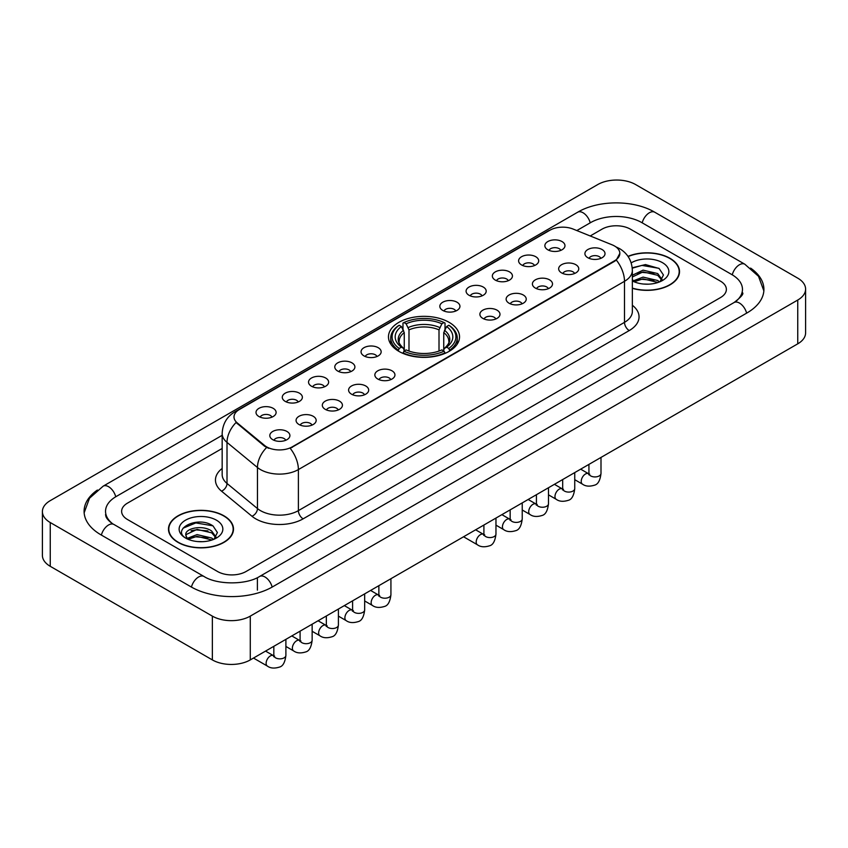 <?xml version="1.0" encoding="UTF-8"?>
<svg xmlns="http://www.w3.org/2000/svg" width="848" height="848" viewBox="0 0 848 848"><rect width="100%" height="100%" fill="white"/><g stroke="black" fill="none" stroke-linecap="round" stroke-linejoin="round"><path stroke-width="1.27" d="M449.122 322.346A35.531 20.511 0 0 0 410.4 317.905A35.531 20.511 0 0 0 388.469 336.857A35.531 20.511 0 0 0 398.878 351.358A35.531 20.511 0 0 0 437.6 355.81A35.531 20.511 0 0 0 459.531 336.857A35.531 20.511 0 0 0 449.122 322.346M521.552 264.936A10.059 5.809 180 0 1 519.548 263.293A10.059 5.809 180 0 1 522.887 256.075A10.059 5.809 180 0 1 535.766 256.732A10.059 5.809 180 0 1 537.759 263.293A10.059 5.809 180 0 1 521.552 264.936M534.547 265.541A6.031 3.487 0 0 0 532.926 263.845A6.031 3.487 0 0 0 526.979 262.965A6.031 3.487 0 0 0 522.771 265.541M495.285 280.094A10.059 5.809 180 0 1 493.292 278.451A10.059 5.809 180 0 1 496.621 271.243A10.059 5.809 180 0 1 509.51 271.89A10.059 5.809 180 0 1 511.503 278.451A10.059 5.809 180 0 1 495.285 280.094M508.281 280.699A6.031 3.487 0 0 0 506.669 279.003A6.031 3.487 0 0 0 500.723 278.123A6.031 3.487 0 0 0 496.515 280.699M469.029 295.263A10.059 5.809 180 0 1 467.036 293.62A10.059 5.809 180 0 1 470.364 286.401A10.059 5.809 180 0 1 483.254 287.048A10.059 5.809 180 0 1 485.247 293.62A10.059 5.809 180 0 1 469.029 295.263M482.024 295.857A6.031 3.487 0 0 0 480.403 294.161A6.031 3.487 0 0 0 474.467 293.281A6.031 3.487 0 0 0 470.258 295.857M442.773 310.421A10.059 5.809 180 0 1 440.78 308.778A10.059 5.809 180 0 1 444.108 301.559A10.059 5.809 180 0 1 456.987 302.206A10.059 5.809 180 0 1 458.991 308.778A10.059 5.809 180 0 1 442.773 310.421M455.768 311.025A6.031 3.487 0 0 0 454.146 309.329A6.031 3.487 0 0 0 448.2 308.439A6.031 3.487 0 0 0 443.992 311.025M363.993 355.906A10.059 5.809 180 0 1 362.001 354.263A10.059 5.809 180 0 1 365.329 347.044A10.059 5.809 180 0 1 378.208 347.691A10.059 5.809 180 0 1 380.211 354.263A10.059 5.809 180 0 1 363.993 355.906M376.989 356.499A6.031 3.487 0 0 0 375.367 354.803A6.031 3.487 0 0 0 369.421 353.923A6.031 3.487 0 0 0 365.212 356.499M337.737 371.064A10.059 5.809 180 0 1 335.734 369.421A10.059 5.809 180 0 1 339.073 362.202A10.059 5.809 180 0 1 351.952 362.849A10.059 5.809 180 0 1 353.945 369.421A10.059 5.809 180 0 1 337.737 371.064M350.733 371.668A6.031 3.487 0 0 0 349.111 369.972A6.031 3.487 0 0 0 343.164 369.081A6.031 3.487 0 0 0 338.956 371.668M311.47 386.222A10.059 5.809 180 0 1 309.478 384.579A10.059 5.809 180 0 1 312.806 377.371A10.059 5.809 180 0 1 325.696 378.017A10.059 5.809 180 0 1 327.688 384.579A10.059 5.809 180 0 1 311.47 386.222M324.466 386.826A6.031 3.487 0 0 0 322.844 385.13A6.031 3.487 0 0 0 316.908 384.25A6.031 3.487 0 0 0 312.7 386.826M285.214 401.38A10.059 5.809 180 0 1 283.221 399.737A10.059 5.809 180 0 1 286.55 392.529A10.059 5.809 180 0 1 299.429 393.175A10.059 5.809 180 0 1 301.432 399.737A10.059 5.809 180 0 1 285.214 401.38M298.21 401.984A6.031 3.487 0 0 0 296.588 400.288A6.031 3.487 0 0 0 290.641 399.408A6.031 3.487 0 0 0 286.433 401.984M258.958 416.548A10.059 5.809 180 0 1 256.955 414.905A10.059 5.809 180 0 1 260.294 407.687A10.059 5.809 180 0 1 273.173 408.333A10.059 5.809 180 0 1 275.165 414.905A10.059 5.809 180 0 1 258.958 416.548M271.954 417.142A6.031 3.487 0 0 0 270.332 415.446A6.031 3.487 0 0 0 264.385 414.566A6.031 3.487 0 0 0 260.177 417.142M547.808 249.778A10.059 5.809 180 0 1 545.815 248.135A10.059 5.809 180 0 1 549.144 240.917A10.059 5.809 180 0 1 562.023 241.563A10.059 5.809 180 0 1 564.026 248.135A10.059 5.809 180 0 1 547.808 249.778M560.804 250.383A6.031 3.487 0 0 0 559.182 248.687A6.031 3.487 0 0 0 553.235 247.796A6.031 3.487 0 0 0 549.038 250.383M561.599 272.897A10.059 5.809 180 0 1 559.606 271.254A10.059 5.809 180 0 1 562.934 264.046A10.059 5.809 180 0 1 575.824 264.693A10.059 5.809 180 0 1 577.817 271.254A10.059 5.809 180 0 1 561.599 272.897M574.594 273.501A6.031 3.487 0 0 0 572.972 271.805A6.031 3.487 0 0 0 567.036 270.925A6.031 3.487 0 0 0 562.828 273.501M535.342 288.066A10.059 5.809 180 0 1 533.35 286.423A10.059 5.809 180 0 1 536.678 279.204A10.059 5.809 180 0 1 549.557 279.851A10.059 5.809 180 0 1 551.56 286.423A10.059 5.809 180 0 1 535.342 288.066M548.338 288.659A6.031 3.487 0 0 0 546.716 286.963A6.031 3.487 0 0 0 540.77 286.083A6.031 3.487 0 0 0 536.561 288.659M509.086 303.224A10.059 5.809 180 0 1 507.083 301.581A10.059 5.809 180 0 1 510.422 294.362A10.059 5.809 180 0 1 523.301 295.009A10.059 5.809 180 0 1 525.294 301.581A10.059 5.809 180 0 1 509.086 303.224M522.082 303.828A6.031 3.487 0 0 0 520.46 302.132A6.031 3.487 0 0 0 514.513 301.241A6.031 3.487 0 0 0 510.305 303.828M482.819 318.382A10.059 5.809 180 0 1 480.827 316.739A10.059 5.809 180 0 1 484.155 309.531A10.059 5.809 180 0 1 497.045 310.177A10.059 5.809 180 0 1 499.037 316.739A10.059 5.809 180 0 1 482.819 318.382M495.815 318.986A6.031 3.487 0 0 0 494.204 317.29A6.031 3.487 0 0 0 488.257 316.41A6.031 3.487 0 0 0 484.049 318.986M377.784 379.024A10.059 5.809 180 0 1 375.791 377.381A10.059 5.809 180 0 1 379.12 370.173A10.059 5.809 180 0 1 392.009 370.82A10.059 5.809 180 0 1 394.002 377.381A10.059 5.809 180 0 1 377.784 379.024M390.78 379.628A6.031 3.487 0 0 0 389.158 377.932A6.031 3.487 0 0 0 383.222 377.053A6.031 3.487 0 0 0 379.014 379.628M351.528 394.182A10.059 5.809 180 0 1 349.535 392.539A10.059 5.809 180 0 1 352.863 385.331A10.059 5.809 180 0 1 365.742 385.978A10.059 5.809 180 0 1 367.746 392.539A10.059 5.809 180 0 1 351.528 394.182M364.523 394.786A6.031 3.487 0 0 0 362.902 393.09A6.031 3.487 0 0 0 356.955 392.211A6.031 3.487 0 0 0 352.747 394.786M325.272 409.351A10.059 5.809 180 0 1 323.268 407.708A10.059 5.809 180 0 1 326.597 400.489A10.059 5.809 180 0 1 339.486 401.136A10.059 5.809 180 0 1 341.479 407.708A10.059 5.809 180 0 1 325.272 409.351M338.257 409.944A6.031 3.487 0 0 0 336.645 408.248A6.031 3.487 0 0 0 330.699 407.369A6.031 3.487 0 0 0 326.491 409.944M299.005 424.509A10.059 5.809 180 0 1 297.012 422.866A10.059 5.809 180 0 1 300.34 415.647A10.059 5.809 180 0 1 313.23 416.294A10.059 5.809 180 0 1 315.223 422.866A10.059 5.809 180 0 1 299.005 424.509M312 425.113A6.031 3.487 0 0 0 310.379 423.417A6.031 3.487 0 0 0 304.443 422.527A6.031 3.487 0 0 0 300.234 425.113M272.749 439.667A10.059 5.809 180 0 1 270.756 438.024A10.059 5.809 180 0 1 274.084 430.816A10.059 5.809 180 0 1 286.963 431.462A10.059 5.809 180 0 1 288.967 438.024A10.059 5.809 180 0 1 272.749 439.667M285.744 440.271A6.031 3.487 0 0 0 284.122 438.575A6.031 3.487 0 0 0 278.176 437.695A6.031 3.487 0 0 0 273.968 440.271M587.865 257.739A10.059 5.809 180 0 1 585.862 256.096A10.059 5.809 180 0 1 589.201 248.877A10.059 5.809 180 0 1 602.08 249.535A10.059 5.809 180 0 1 604.073 256.096A10.059 5.809 180 0 1 587.865 257.739M600.861 258.343A6.031 3.487 0 0 0 599.239 256.647A6.031 3.487 0 0 0 593.293 255.767A6.031 3.487 0 0 0 589.084 258.343M612.129 244.828A18.094 10.452 180 0 1 614.546 246.005A18.094 10.452 180 0 1 619.846 253.393A18.094 10.452 180 0 1 614.546 260.781L292.231 446.864A18.094 10.452 180 0 1 264.608 445.476L237.281 422.94A18.094 10.452 180 0 1 234.006 416.94A18.094 10.452 180 0 1 239.306 409.552L549.917 230.221A18.094 10.452 180 0 1 573.1 229.055L612.129 244.828M632.354 288.341A32.51 18.773 0 0 0 679.524 271.583A32.51 18.773 0 0 0 670.005 258.311A32.51 18.773 0 0 0 627.997 256.361M223.978 515.828A32.51 18.773 0 0 0 188.542 511.757A32.51 18.773 0 0 0 168.476 529.099A32.51 18.773 0 0 0 177.995 542.37A32.51 18.773 0 0 0 213.431 546.441A32.51 18.773 0 0 0 233.497 529.099A32.51 18.773 0 0 0 223.978 515.828M619.846 253.393L616.305 260.039L614.546 261.311L290.196 448.316A23.458 13.547 60 0 1 298.39 469.58A26.818 15.476 180 0 1 260.474 469.58A26.818 15.476 180 0 1 257.463 467.513L227.01 442.402A26.818 15.476 180 0 1 222.165 433.529L222.165 474.573A26.818 15.476 0 0 0 227.01 483.455L257.463 508.567A26.818 15.476 0 0 0 260.474 510.634A26.818 15.476 0 0 0 298.39 510.634L624.499 322.357A26.818 15.476 0 0 0 632.354 311.407L632.354 270.353A26.818 15.476 180 0 1 624.499 281.303A23.458 13.547 -120 0 0 616.305 260.039M268.668 448.316L264.608 446.26L236.062 422.495A23.458 15.688 129.5 0 0 227.01 442.402L227.01 483.455A6.699 4.484 -50.5 0 1 221.519 491.151A33.517 19.356 180 0 1 222.165 468.435M217.576 571.52A20.108 11.607 0 0 0 246.015 571.52L720.482 297.584A20.108 11.607 0 0 0 726.376 289.38A20.108 11.607 0 0 0 720.482 281.165L630.424 229.172A20.108 11.607 0 0 0 601.985 229.172L590.208 235.967L601.985 229.172A20.108 11.607 0 0 1 630.424 229.172L720.482 281.165A20.108 11.607 0 0 1 726.376 289.38A20.108 11.607 0 0 1 720.482 297.584L246.015 571.52A20.108 11.607 0 0 1 217.576 571.52L127.518 519.527L217.576 571.52M222.165 448.454L127.518 503.108A20.108 11.607 0 0 0 121.624 511.312A20.108 11.607 0 0 0 127.518 519.527A20.108 11.607 0 0 1 121.624 511.312A20.108 11.607 0 0 1 127.518 503.108L222.165 448.454M632.354 288.119A32.171 18.582 0 0 0 679.195 271.583A32.171 18.582 0 0 0 669.772 258.449A32.171 18.582 0 0 0 628.124 256.552M643.378 284.027L648.434 284.175M633.339 280.826L643.091 277.105L657.73 280.518L659.5 281.939M634.24 281.759L643.091 278.844L658.048 282.479M632.354 279.268A15.147 8.745 0 0 0 634.368 281.875M632.354 275.229L643.091 270.152L657.73 273.575L662.076 279.586M632.354 276.967L643.091 271.89L657.73 275.314L661.737 280.031M632.354 280.942A21.857 12.614 0 0 0 662.468 280.508A21.857 12.614 0 0 0 662.468 262.668A21.857 12.614 0 0 0 631.188 262.891M660.02 281.727L663.443 275.006L659.108 268.487L645.487 264.576L632.216 267.777M633.488 281.494L632.354 280.285M632.258 268.191L641.904 265.403L658.811 268.286M637.081 273.236L641.904 272.356L653.978 273.395M637.081 280.179L641.904 279.31L653.978 280.349M178.228 542.232A32.171 18.582 0 0 0 213.293 546.26A32.171 18.582 0 0 0 233.158 529.099A32.171 18.582 0 0 0 223.734 515.966A32.171 18.582 0 0 0 188.669 511.938A32.171 18.582 0 0 0 168.805 529.099A32.171 18.582 0 0 0 178.228 542.232M197.351 541.543L202.407 541.692M187.302 538.332L197.065 534.611L211.693 538.035L213.463 539.455M188.203 539.275L197.065 536.349L212.011 539.996M187.461 539.01L185.892 535.342A15.147 8.745 0 0 0 188.341 539.392M216.049 537.102L211.693 531.081C202.598 524.297 183.889 528.484 185.892 535.342L185.839 534.675M185.935 535.554L186.348 534.431L197.065 529.406L211.693 532.82L215.71 537.547M213.982 539.243L217.406 532.523L213.081 525.993C197.743 514.98 170.501 529.502 186.231 538.406L187.016 538.883M216.441 520.184A21.857 12.614 0 0 0 185.532 520.184A21.857 12.614 0 0 0 185.532 538.024A21.857 12.614 0 0 0 216.441 538.024A21.857 12.614 0 0 0 216.441 520.184M183.041 528.187L195.867 522.919L212.784 525.802M191.054 530.742L195.867 529.873L207.94 530.912M191.054 537.696L195.867 536.826L207.94 537.855M398.242 350.977L399.196 348.443A31.906 18.423 0 0 1 399.196 325.272L401.39 326.533A28.821 16.642 0 0 0 401.39 347.171L403.553 348.401L404.252 350.987M404.252 349.938L404.252 332.607L401.39 326.533M402.98 329.278L402.98 323.077L403.934 322.537A31.906 18.423 0 0 1 444.066 322.537L441.872 323.798A28.821 16.642 0 0 0 406.128 323.798L408.99 329.872L408.99 351.061M439.01 351.061L439.01 329.872L441.872 323.798M402.98 352.821A33.252 19.197 0 0 0 445.02 352.821L444.066 351.178A31.906 18.423 0 0 1 403.934 351.178L402.98 353.393M445.02 353.393L445.02 352.821M399.196 325.272L398.242 325.812A33.252 19.197 0 0 0 390.748 337.949A33.252 19.197 0 0 0 398.242 350.086M444.066 322.537L445.02 323.077L445.02 329.278M403.934 351.178L406.128 349.906A28.821 16.642 0 0 0 441.872 349.906L444.066 351.178M401.39 347.171L399.196 348.443M406.128 323.798L403.934 322.537M403.553 330.264A25.779 14.882 0 0 0 403.553 348.401L403.669 348.486C400.012 344.945 398.518 342.539 399.196 341.267A24.804 14.321 0 0 1 404.252 332.607M449.758 350.086A33.252 19.197 0 0 0 457.252 337.949A33.252 19.197 0 0 0 449.758 325.812L448.804 325.272A31.906 18.423 0 0 1 448.804 348.443L449.758 350.977M448.804 348.443L446.61 347.171A28.821 16.642 0 0 0 446.61 326.533L448.804 325.272M446.61 326.533L443.748 332.607L443.748 349.938L444.447 348.401L446.61 347.171M443.748 332.607A24.804 14.321 0 0 1 448.804 341.267C449.482 342.55 447.988 344.956 444.331 348.486L444.447 348.401A25.779 14.882 0 0 0 444.447 330.264M443.748 350.987L443.748 349.938M735.778 301.475A36.199 20.903 0 0 0 742.466 289.38A36.199 20.903 0 0 0 731.856 274.593L641.798 222.6A36.199 20.903 0 0 0 590.611 222.6L576.831 230.561M222.165 435.321L116.144 496.536A36.199 20.903 0 0 0 105.534 511.312A36.199 20.903 0 0 0 112.222 523.417M212.36 616.125A26.818 15.476 0 0 0 250.277 616.125L797.745 300.044A26.818 15.476 0 0 0 805.6 289.104A26.818 15.476 0 0 0 797.745 278.155L635.64 184.567A26.818 15.476 0 0 0 597.723 184.567L50.255 500.638A26.818 15.476 0 0 0 42.4 511.588A26.818 15.476 0 0 0 50.255 522.538L212.36 616.125L212.36 659.914A26.818 15.476 0 0 0 250.277 659.914L797.745 343.832A26.818 15.476 0 0 0 805.6 332.893L805.6 289.104M42.4 511.588L42.4 555.376A26.818 15.476 0 0 0 50.255 566.316L212.36 659.914M97.414 490.027A57.653 33.284 0 0 0 84.09 511.312A57.653 33.284 0 0 0 100.976 534.844L191.033 586.848A57.653 33.284 0 0 0 272.558 586.848L747.024 312.912A57.653 33.284 0 0 0 763.91 289.38A57.653 33.284 0 0 0 750.586 268.095M237.281 422.94L237.281 423.735M264.608 445.476L264.608 446.26M292.231 446.864L292.231 447.405M614.546 260.781L614.546 261.311M303.128 518.838A6.699 3.869 60 0 1 298.39 510.634L298.39 469.58L624.499 281.303L624.499 322.357A6.699 3.869 60 0 0 629.237 330.561L303.128 518.838A33.517 19.356 180 0 1 255.736 518.838A33.517 19.356 180 0 1 251.973 516.252L221.519 491.151M632.354 270.353C631.898 260.718 627.658 253.488 619.644 248.665L616.252 247.022A23.458 10.992 112 0 0 615.945 246.906M237.313 410.92A23.458 13.547 -120 0 0 234.875 411.842C226.861 416.654 222.621 423.883 222.165 433.529M234.875 411.842L547.946 231.091A23.458 13.547 60 0 1 549.727 230.338M266.611 447.511A23.458 15.688 129.5 0 0 257.463 467.513L257.463 508.567A6.699 4.484 -50.5 0 1 251.973 516.252M632.354 305.269A33.517 19.356 180 0 1 629.237 330.561M439.01 329.872A24.804 14.321 0 0 0 408.99 329.872M439.709 327.529A25.779 14.882 0 0 0 408.291 327.529M600.999 457.422L600.999 473.438A6.031 3.487 180 0 1 598.964 476.057A6.031 3.487 180 0 1 590.706 475.908A6.031 3.487 180 0 1 588.936 473.438L588.745 474.742L589.286 474.297M600.999 473.438C600.172 480.445 598.01 484.356 594.49 485.183C589.508 486.72 585.502 486.37 582.47 484.144A6.031 3.487 -60 0 1 581.548 479.3A6.031 3.487 -60 0 1 585.491 473.99A6.031 3.487 -60 0 1 585.756 473.841A6.031 3.487 -60 0 1 588.512 473.693L589.731 474.17M574.743 472.58L574.743 488.607A6.031 3.487 180 0 1 572.697 491.215A6.031 3.487 180 0 1 564.45 491.066A6.031 3.487 180 0 1 562.68 488.607L562.489 489.9L563.019 489.455M574.743 488.607C573.916 495.603 571.743 499.525 568.234 500.341C563.252 501.878 559.245 501.539 556.214 499.302A6.031 3.487 -60 0 1 555.292 494.469A6.031 3.487 -60 0 1 559.235 489.148A6.031 3.487 -60 0 1 559.5 489.01A6.031 3.487 -60 0 1 562.245 488.851L563.475 489.338M548.486 487.748L548.486 503.765A6.031 3.487 180 0 1 546.441 506.373A6.031 3.487 180 0 1 538.183 506.224A6.031 3.487 180 0 1 536.424 503.765L536.222 505.069L536.763 504.624M548.486 503.765C547.66 510.772 545.487 514.683 541.978 515.499C536.996 517.047 532.989 516.697 529.958 514.46A6.031 3.487 -60 0 1 529.035 509.627A6.031 3.487 -60 0 1 532.968 504.306A6.031 3.487 -60 0 1 533.244 504.168A6.031 3.487 -60 0 1 535.989 504.009L537.219 504.496M522.23 502.906L522.23 518.923A6.031 3.487 180 0 1 520.184 521.541A6.031 3.487 180 0 1 511.927 521.382A6.031 3.487 180 0 1 510.157 518.923L509.966 520.227L510.507 519.782M522.23 518.923C521.403 525.93 519.23 529.841 515.722 530.668C510.729 532.205 506.722 531.855 503.691 529.618A6.031 3.487 -60 0 1 502.769 524.785A6.031 3.487 -60 0 1 506.712 519.474A6.031 3.487 -60 0 1 506.977 519.326A6.031 3.487 -60 0 1 509.733 519.177L510.952 519.654M495.963 518.064L495.963 534.081A6.031 3.487 180 0 1 493.918 536.699A6.031 3.487 180 0 1 485.671 536.551A6.031 3.487 180 0 1 483.901 534.081L483.71 535.385L484.25 534.94M495.963 534.081C495.137 541.088 492.974 544.999 489.455 545.826C484.473 547.363 480.466 547.024 477.435 544.787A6.031 3.487 -60 0 1 476.512 539.943A6.031 3.487 -60 0 1 480.456 534.632A6.031 3.487 -60 0 1 480.721 534.484A6.031 3.487 -60 0 1 483.466 534.335L484.696 534.812M390.928 578.707L390.928 594.724A6.031 3.487 180 0 1 388.882 597.342A6.031 3.487 180 0 1 380.625 597.193A6.031 3.487 180 0 1 378.865 594.724L378.664 596.027L379.204 595.582M390.928 594.724C390.101 601.73 387.928 605.642 384.42 606.468C379.438 608.005 375.431 607.666 372.399 605.43A6.031 3.487 -60 0 1 371.477 600.596A6.031 3.487 -60 0 1 375.42 595.275A6.031 3.487 -60 0 1 375.685 595.126A6.031 3.487 -60 0 1 378.431 594.978L379.66 595.455M364.672 593.865L364.672 609.892A6.031 3.487 180 0 1 362.626 612.5A6.031 3.487 180 0 1 354.369 612.351A6.031 3.487 180 0 1 352.598 609.892L352.408 611.196L352.948 610.74M364.672 609.892C363.845 616.899 361.672 620.81 358.163 621.626C353.181 623.174 349.175 622.824 346.143 620.588A6.031 3.487 -60 0 1 345.21 615.754A6.031 3.487 -60 0 1 349.153 610.433A6.031 3.487 -60 0 1 349.429 610.295A6.031 3.487 -60 0 1 352.174 610.136L353.393 610.624M338.405 609.034L338.405 625.05A6.031 3.487 180 0 1 336.37 627.658A6.031 3.487 180 0 1 328.112 627.509A6.031 3.487 180 0 1 326.342 625.05L326.151 626.354L326.692 625.909M338.405 625.05C337.578 632.057 335.416 635.968 331.897 636.784C326.915 638.332 322.908 637.982 319.876 635.746A6.031 3.487 -60 0 1 318.954 630.912A6.031 3.487 -60 0 1 322.897 625.601A6.031 3.487 -60 0 1 323.162 625.453A6.031 3.487 -60 0 1 325.918 625.294L327.137 625.782M312.149 624.192L312.149 640.208A6.031 3.487 180 0 1 310.103 642.826A6.031 3.487 180 0 1 301.856 642.667A6.031 3.487 180 0 1 300.086 640.208L299.895 641.512L300.425 641.067M312.149 640.208C311.322 647.215 309.149 651.126 305.64 651.953C300.658 653.49 296.652 653.14 293.62 650.904A6.031 3.487 -60 0 1 292.698 646.07A6.031 3.487 -60 0 1 296.641 640.759A6.031 3.487 -60 0 1 296.906 640.611A6.031 3.487 -60 0 1 299.651 640.463L300.881 640.94M285.893 639.35L285.893 655.366A6.031 3.487 180 0 1 283.847 657.984A6.031 3.487 180 0 1 275.589 657.836A6.031 3.487 180 0 1 273.83 655.366L273.628 656.67L274.169 656.225M285.893 655.366C285.066 662.373 282.893 666.284 279.384 667.111C274.402 668.648 270.395 668.309 267.364 666.072A6.031 3.487 -60 0 1 266.442 661.239A6.031 3.487 -60 0 1 270.374 655.917A6.031 3.487 -60 0 1 270.65 655.769A6.031 3.487 -60 0 1 273.395 655.621L274.614 656.098M272.155 587.07A10.727 6.19 -120 0 0 264.979 576.99A10.727 6.19 -120 0 0 259.615 576.46C246.418 584.993 217.162 584.993 203.976 576.46L113.918 524.467C112.848 524.075 107.622 520.513 105.979 516.729L105.534 514.598M191.436 587.07A10.727 6.19 -60 0 1 198.612 576.99A10.727 6.19 -60 0 1 203.976 576.46M101.378 535.077A10.727 6.19 -60 0 1 108.555 524.997A10.727 6.19 -60 0 1 113.918 524.467M84.143 512.828L89.485 498.242L103.191 486.148A10.727 6.19 60 0 1 108.555 486.688A10.727 6.19 60 0 1 115.741 496.769M103.191 486.148L577.668 212.223A10.727 6.19 60 0 1 583.021 212.753A10.727 6.19 60 0 1 590.208 222.833M577.668 212.223C598.582 199.778 633.827 199.778 654.751 212.223A10.727 6.19 120 0 0 649.388 212.753A10.727 6.19 120 0 0 642.201 222.833M763.857 290.885L758.515 276.3L744.809 264.216A10.727 6.19 120 0 0 739.445 264.746A10.727 6.19 120 0 0 732.259 274.837M746.622 313.145A10.727 6.19 -120 0 0 739.445 303.054A10.727 6.19 -120 0 0 734.082 302.524L259.615 576.46M250.277 659.914L250.277 616.125M50.255 566.316L50.255 522.538M797.745 343.832L797.745 300.044M257.389 590.123L257.389 578.082M547.946 231.091L552.249 229.087M679.195 274.275L679.195 271.583M233.158 531.791L233.158 529.099M168.805 531.791L168.805 529.099M390.748 344.087L390.748 337.949M457.252 344.087L457.252 337.949M582.47 484.144L574.743 479.682M588.936 464.386L588.936 473.438M588.512 473.693L580.668 469.167M556.214 499.302L548.486 494.84M562.68 479.555L562.68 488.607M562.245 488.851L554.412 484.325M529.958 514.46L522.23 509.998M536.424 494.713L536.424 503.765M535.989 504.009L528.145 499.483M503.691 529.618L495.963 525.156M510.157 509.871L510.157 518.923M509.733 519.177L501.889 514.651M477.435 544.787L463.559 536.773M483.901 525.029L483.901 534.081M483.466 534.335L475.633 529.809M372.399 605.43L364.672 600.967M378.865 585.671L378.865 594.724M378.431 594.978L370.597 590.452M346.143 620.588L338.405 616.125M352.598 600.84L352.598 609.892M352.174 610.136L344.33 605.61M319.876 635.746L312.149 631.283M326.342 615.998L326.342 625.05M325.918 625.294L318.074 620.768M293.62 650.904L285.893 646.441M300.086 631.156L300.086 640.208M299.651 640.463L291.818 635.936M267.364 666.072L253.488 658.059M273.83 646.314L273.83 655.366M273.395 655.621L265.551 651.094M742.466 292.655C743.961 293.747 741.163 297.033 734.082 302.524M654.751 212.223L744.809 264.216"/></g></svg>
